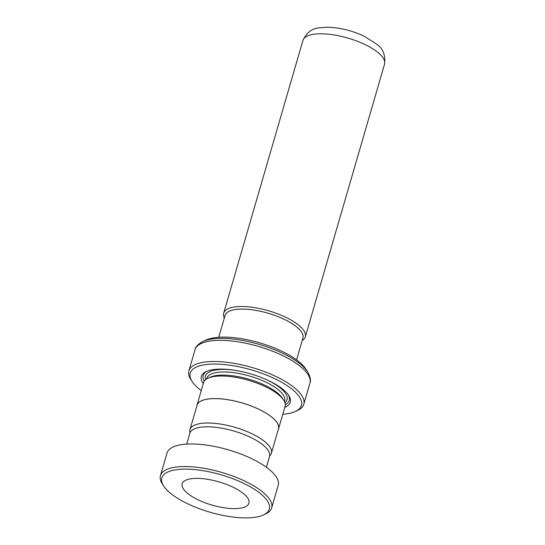 <?xml version="1.0" encoding="UTF-8"?>
<svg xmlns="http://www.w3.org/2000/svg" width="545" height="545" viewBox="0 0 545 545"><rect width="100%" height="100%" fill="white"/><g stroke="black" fill="none" stroke-linecap="round" stroke-linejoin="round"><path stroke-width="0.82" d="M269.646 455.967A42.381 14.77 -163.8 0 0 271.369 453.297A42.381 14.77 -163.8 0 0 251.422 433.52A42.381 14.77 -163.8 0 0 207.318 423.002A42.381 14.77 -163.8 0 0 189.973 429.644A42.381 14.77 -163.8 0 0 190.001 432.825M271.369 453.297L278.454 428.908A42.381 14.77 -163.8 0 0 258.507 409.131A42.381 14.77 -163.8 0 0 214.403 398.613A42.381 14.77 -163.8 0 0 197.058 405.255L189.973 429.644M218.743 337.266L225.078 315.446A40.528 14.129 16.2 0 1 241.667 309.097A40.528 14.129 16.2 0 1 283.843 319.152A40.528 14.129 16.2 0 1 302.918 338.064L296.582 359.884M302.754 338.622A40.562 14.136 -163.8 0 0 284.551 319.479A40.562 14.136 -163.8 0 0 241.646 309.083A40.562 14.136 -163.8 0 0 224.915 316.011M224.342 317.987A42.496 14.81 16.2 0 1 223.695 313.164A42.496 14.81 16.2 0 1 241.088 306.501A42.496 14.81 16.2 0 1 285.308 317.047A42.496 14.81 16.2 0 1 305.309 336.871A42.496 14.81 16.2 0 1 302.182 340.598M278.209 429.76A42.456 14.797 -163.8 0 0 278.529 428.929L285.09 406.345A42.456 14.797 -163.8 0 0 283.7 400.207L282.419 398.211A40.528 14.129 -163.8 0 0 222.489 375.103A40.528 14.129 -163.8 0 0 210.159 377.222L208.006 378.216A42.456 14.797 -163.8 0 0 203.544 382.651L196.983 405.235A42.456 14.797 -163.8 0 0 196.813 406.114M283.7 400.207A42.456 14.797 -163.8 0 0 220.916 376.002A42.456 14.797 -163.8 0 0 208.006 378.216M284.803 407.333A46.318 16.146 -163.8 0 0 288.796 395.52A46.318 16.146 -163.8 0 0 220.303 369.108A46.318 16.146 -163.8 0 0 206.221 371.526A46.318 16.146 -163.8 0 0 203.258 383.639M285.294 404.683A44.772 15.607 -163.8 0 0 288.237 394.709M202.992 341.442L206.037 340.032A55.965 19.511 16.2 0 1 223.062 337.11A55.965 19.511 16.2 0 1 305.82 369.019L307.639 371.847A58.697 20.458 16.2 0 0 220.848 338.377A58.697 20.458 16.2 0 0 202.992 341.442C198.182 344.045 195.526 346.804 195.028 349.72L188.883 370.859A59.827 20.853 16.2 0 1 213.368 361.485A59.827 20.853 16.2 0 1 275.627 376.329A59.827 20.853 16.2 0 1 303.79 404.24A59.827 20.853 16.2 0 1 297.502 410.494L295.349 411.489A57.899 20.179 -163.8 0 0 282.787 382.937A57.899 20.179 -163.8 0 0 213.926 364.06A57.899 20.179 -163.8 0 0 192.126 381.5A57.899 20.179 -163.8 0 0 201.234 390.622M192.126 381.5L190.839 379.504A59.827 20.853 16.2 0 1 188.883 370.859M278.529 428.929A42.456 14.797 -163.8 0 0 258.548 409.118A42.456 14.797 -163.8 0 0 214.355 398.579A42.456 14.797 -163.8 0 0 196.983 405.235M282.773 414.309A57.899 20.179 -163.8 0 0 295.349 411.489M207.12 371.138A44.772 15.607 -163.8 0 0 204.259 381.139M190.471 469.272A55.965 19.511 -163.8 0 0 163.636 485.983A55.965 19.511 -163.8 0 0 240.638 517.75A55.965 19.511 -163.8 0 0 263.419 514.971A55.965 19.511 -163.8 0 0 253.732 488.858A55.965 19.511 -163.8 0 0 190.471 469.272M163.636 485.983L162.349 483.987A57.899 20.179 16.2 0 1 160.455 475.621A57.899 20.179 16.2 0 1 190.11 466.704A57.899 20.179 16.2 0 1 247.355 482.359A57.899 20.179 16.2 0 1 271.655 507.926A57.899 20.179 16.2 0 1 265.572 513.976L263.419 514.971M231.121 508.553A34.737 12.106 -163.8 0 0 248.908 503.205A34.737 12.106 -163.8 0 0 234.33 487.864A34.737 12.106 -163.8 0 0 199.981 478.469A34.737 12.106 -163.8 0 0 182.194 483.817A34.737 12.106 -163.8 0 0 196.772 499.159A34.737 12.106 -163.8 0 0 231.121 508.553M186.697 444.1L189.837 433.295A41.495 14.463 16.2 0 1 211.085 426.905A41.495 14.463 16.2 0 1 252.11 438.126A41.495 14.463 16.2 0 1 269.53 456.451L266.389 467.256M160.455 475.621L167.015 453.038A57.899 20.179 16.2 0 1 196.67 444.12A57.899 20.179 16.2 0 1 253.916 459.776A57.899 20.179 16.2 0 1 278.216 485.343L271.655 507.926M302.931 40.446C306.726 32.428 312.346 28.211 319.786 27.781L326.612 27.25C339.181 27.427 351.729 30.431 364.271 36.242L377.188 44.52C383.142 48.764 385.594 55.311 384.545 64.153A42.496 14.81 -163.8 0 0 364.544 44.329A42.496 14.81 -163.8 0 0 320.317 33.783A42.496 14.81 -163.8 0 0 302.931 40.446L223.695 313.164M284.47 401.57L284.647 400.943A40.528 14.129 -163.8 0 0 265.572 382.038A40.528 14.129 -163.8 0 0 223.396 371.976A40.528 14.129 -163.8 0 0 206.814 378.325L206.63 378.959M284.933 402.721A42.456 14.797 -163.8 0 0 265.728 379.334M234.37 370.225A42.456 14.797 -163.8 0 0 222.837 369.401A42.456 14.797 -163.8 0 0 205.622 379.674M303.79 404.24L309.928 383.101A59.827 20.853 -163.8 0 0 281.772 355.19A59.827 20.853 -163.8 0 0 219.506 340.339A59.827 20.853 -163.8 0 0 195.028 349.72M309.928 383.101C311.072 380.376 310.309 376.622 307.639 371.847M384.545 64.153L305.309 336.871"/></g></svg>
